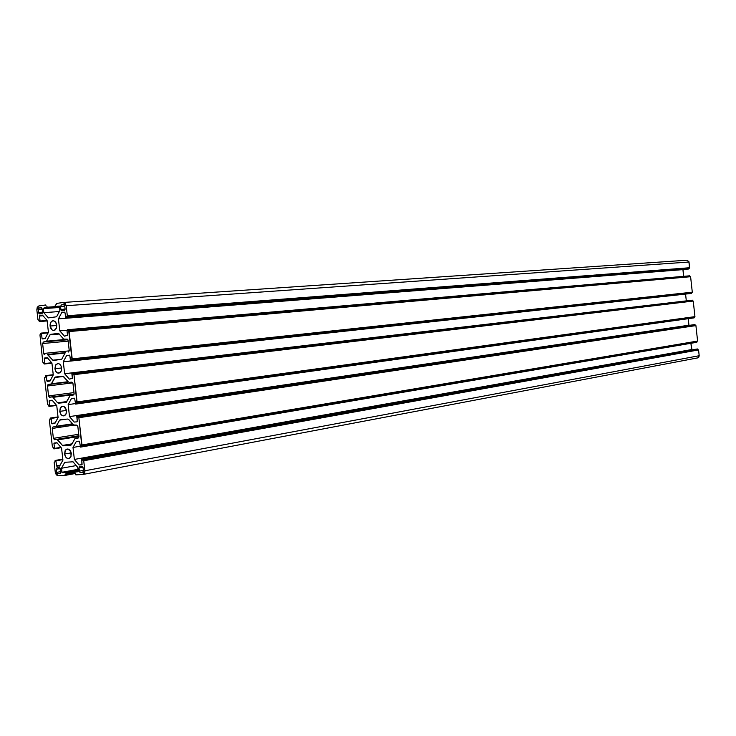 <?xml version="1.0" encoding="UTF-8"?>
<svg xmlns="http://www.w3.org/2000/svg" width="736" height="736" viewBox="0 0 736 736"><rect width="100%" height="100%" fill="white"/><g stroke="black" fill="none" stroke-linecap="round" stroke-linejoin="round"><path stroke-width="1.1" d="M54.933 368.727L61.603 367.972L54.933 368.727L55.467 365.295L57.537 363.547C59.671 363.483 61.024 364.964 61.603 368L61.07 371.422L59.018 373.18C56.874 373.253 55.513 371.763 54.933 368.727L55.798 371.349L57.491 372.977L60.048 372.701L61.346 370.76L61.143 366.169L59.662 364.127L58.374 363.538L55.954 364.541L54.933 368.727M50.094 326.039L56.773 325.487L50.094 326.039C49.956 323.122 50.858 321.365 52.808 320.767C54.887 320.749 56.203 322.212 56.746 325.165L56.184 328.679L54.05 330.436C51.962 330.464 50.646 329.001 50.094 326.039L52.026 329.875L53.305 330.446L55.2 329.921L56.709 327.06L55.881 322.543L53.526 320.767L51.63 321.301L50.342 323.279L50.094 326.039M59.772 411.378L66.406 410.43L59.772 411.378L60.278 408.038L62.266 406.3C64.455 406.189 65.854 407.689 66.461 410.808L65.955 414.138L63.977 415.886C61.778 416.006 60.38 414.506 59.772 411.378L61.134 414.718L62.992 415.895L64.897 415.463L66.203 413.549L66.286 409.869L63.885 406.511L61.916 406.401L60.794 407.229L59.772 411.378M64.612 454.011L71.19 452.87L64.612 454.011L65.081 450.754L66.994 449.024C69.239 448.868 70.674 450.386 71.309 453.588L70.84 456.835L68.936 458.565C66.682 458.74 65.246 457.222 64.612 454.011L65.973 457.369L67.841 458.583L69.745 458.188L71.052 456.311L70.84 451.748L68.071 449.006L65.633 449.898L64.612 454.011M83.076 467.765L83.435 470.92L82.598 472.411L83.435 470.92L83.03 467.489L81.917 466.394L83.076 467.765M79.718 466.514L81.917 466.394L79.35 466.652L78.89 468.004L79.718 466.514M82.947 467.259L78.89 468.004L79.24 471.15L83.37 470.378L79.24 471.15L80.012 472.438L78.89 468.004L82.947 467.259M83.232 471.997L80.399 472.521L83.232 471.997M71.493 444.82L74.906 438.656L78.338 437.966L78.982 436.503L78.264 437.984L75.035 438.472L71.493 444.82M78.982 436.503L77.795 426.19L76.682 425.114L77.841 426.466L78.982 436.503M74.106 425.316L76.682 425.114L73.352 424.957L68.614 419.4L74.106 425.316M67.868 419.042L60.242 419.667L67.868 419.042M59.598 420.136L56.24 426.291L72.395 423.826L55.697 426.751L72.671 424.148L53.066 426.963L52.256 428.453L52.974 426.981L56.111 426.484L59.598 420.136L65.844 419.207L59.598 420.136M73.591 425.169L52.256 428.453L73.591 425.169M78.724 434.277L53.378 438.352L52.256 428.453L53.378 438.352L78.724 434.277M54.51 439.696L53.378 438.352L54.51 439.696L78.899 435.749L54.51 439.696M78.918 435.97L57.04 439.512L57.776 439.88L78.973 436.439L57.776 439.88L62.468 445.436L57.04 439.512L78.918 435.97M72.036 443.836L62.468 445.436L72.036 443.836M63.204 445.804L70.84 445.28L63.204 445.804L71.732 444.378L63.204 445.804M69.23 350.474L68.402 352.029L69.248 350.759L68.098 340.428L69.23 350.474M66.939 339.121L68.098 340.428L67.841 339.655L45.945 341.697L67.832 339.646L67.142 339.121L64.372 339.434L66.985 339.112M67.289 339.158L63.618 339.103L58.898 333.721L63.793 339.259L67.289 339.158M58.153 333.39L50.563 334.356L58.153 333.39M58.797 333.62L50.536 334.356M59.165 334.034L49.919 334.862L46.58 341.2L67.454 339.25L43.424 342.01L67.878 339.719L43.424 342.01L42.624 343.546L43.396 342.019L46.46 341.394L49.919 334.862L59.165 334.034M68.172 341.118L42.624 343.546L43.746 353.455L69.239 350.86L43.746 353.455L43.994 354.228L44.878 354.761L43.746 353.455L42.624 343.546L68.172 341.118M65.274 352.664L47.619 354.476L65.274 352.664M65.311 352.627L47.408 354.467L65.311 352.627M47.389 354.467L65.053 353.059L48.125 354.807L52.799 360.189L47.389 354.467M61.75 359.232L52.799 360.189L61.75 359.232M53.535 360.53L61.778 359.177L53.535 360.53M61.778 359.177L65.173 352.829L61.778 359.177M63.572 304.538L64.731 305.836L63.968 304.594L61.401 304.851L63.572 304.538M60.573 306.424L61.392 304.851L60.573 306.424L64.759 306.13L60.573 306.424L60.932 309.571L60.573 306.424M65.099 309.267L60.932 309.571L65.09 309L64.271 310.564L65.099 309.276M62.082 310.868L60.932 309.571L61.695 310.813L64.262 310.564L62.082 310.868M39.026 308.007L41.244 307.694L42.283 308.991L41.152 307.703L38.668 308.163L38.226 309.562L39.026 308.007L41.648 307.823M42.311 309.267L38.226 309.562L42.311 309.267M42.651 312.377L38.576 312.671L38.226 309.562L38.576 312.671L42.642 312.11L41.842 313.665L39.707 313.959L38.576 312.671L39.137 313.794L42.016 313.61L42.651 312.386M59.312 467.682L60.444 469.044L60.803 472.153L59.984 473.625L57.84 473.736L56.709 472.374L60.738 471.629L56.709 472.374L57.647 473.726L60.168 473.588L60.72 472.954L59.883 467.884L56.976 467.838L56.35 469.274L57.031 467.82L59.312 467.682M60.324 468.547L56.35 469.274L56.709 472.374L56.35 469.274L60.324 468.547M50.775 384.247L48.061 384.551L47.454 385.462L48.567 395.922L49.312 397.173L74.088 394.11L49.698 397.238L74.106 394.018L49.698 397.238L48.567 395.922L74.005 392.582L48.567 395.922L47.444 386.014L72.809 382.858L47.444 386.014L48.18 384.514L51.281 383.953L54.758 377.513L63.636 376.455L55.347 377.034L63.011 376.234L68.485 382.039L63.397 376.298L55.402 377.025L51.41 383.76L68.19 381.699L50.775 384.247L68.503 382.058L50.839 384.238M52.955 397.357L73.913 394.579L52.955 397.357L57.629 402.822L52.955 397.357M66.884 401.562L57.629 402.822L66.884 401.562M58.374 403.181L66.074 402.482L70.04 395.756L73.655 394.882L70.693 395.269L73.471 394.984L74.106 393.502L73.352 395.02L70.178 395.563L66.35 402.344L58.374 403.181M74.106 393.502L72.919 383.189L71.815 382.131L72.974 383.465L74.106 393.502M69.239 382.389L71.815 382.131L69.239 382.389M77.271 421.378L76.912 415.84L694.821 324.548L77.685 416.208L694.986 324.604L77.685 416.208L77.768 416.926L695.069 324.769L695.364 325.404L77.768 416.926L695.115 325.174L78.522 417.303L695.667 325.367L78.862 417.708L695.916 325.597L78.862 417.708L81.954 444.958L697.599 341.062L695.916 325.597L697.599 341.062L81.742 445.409L697.599 341.062L81.742 445.409L78.862 417.708L77.896 417.229L77.565 415.914L76.746 415.987L77.271 421.378M81.052 445.887L696.9 341.624L81.052 445.887L81.135 446.605L81.052 445.887M696.992 341.403L696.946 342.028L80.914 447.046L696.78 342.295L80.482 447.083L696.78 342.295L696.992 341.403M80.482 447.083L79.562 441.591L80.482 447.083M79.212 441.177L76.369 441.379L79.212 441.177M80.086 446.237L73.002 447.442L76.369 441.379L73.002 447.442L80.086 446.237M83.26 474.389L84.428 473.34L84.907 471.472L83.702 460.57L81.705 458.868L82.082 464.674L79.046 464.977L74.364 459.43L691.987 349.922L690.92 343.289L691.601 349.572L74.364 459.43L73.002 447.442L74.364 459.43L79.046 464.977L81.889 464.812L81.816 458.832L697.47 348.974L82.211 458.804L82.561 459.218L697.636 349.03L82.561 459.218L82.644 459.936L697.728 349.195L698.022 349.83L82.993 460.35L82.644 459.936L697.765 349.6L83.389 460.322L698.317 349.802L83.389 460.322L83.738 460.736L698.538 349.931L83.738 460.736L84.879 470.773L699.191 355.727L698.565 350.023L699.191 355.727L84.879 470.773L82.782 474.49L75.817 474.849L82.782 474.49L697.811 357.871L699.191 355.727L698.795 357.208L697.618 357.908M75.817 474.849L75.403 473.874L75.817 474.849M74.566 473.487L74.152 472.503L74.566 473.487M74.4 472.061L78.117 471.73L77.712 467.351L73.039 461.803L64.759 462.3L73.039 461.803L77.712 467.351L78.172 471.426L74.152 472.503L78.163 471.353M64.759 462.3L61.438 468.271L76.213 465.575L61.438 468.271L61.898 472.31L77.933 469.338L62.128 472.696L61.438 468.271L64.759 462.3M77.988 469.798L62.238 472.714L78.034 470.24L65.716 472.53L78.09 470.7L66.065 472.935L66.13 473.506L78.154 471.261L66.13 473.506L74.152 472.402L65.145 474.416L66.074 473.809L65.835 472.558L62.238 472.714L77.988 469.798M75.201 473.506L64.961 475.428L65.145 474.416L74.18 472.724L65.145 474.416L65.21 474.987L74.281 473.285L65.007 475.419L75.201 473.496M64.961 475.428L58.116 475.787L55.283 472.383L54.17 462.502L55.283 472.383L56.286 474.84L58.116 475.787L64.961 475.428M54.409 462.061L54.906 461.996M54.961 460.892L55.044 461.592L55.163 460.451L62.818 459.108L55.2 460.451L62.818 459.108L55.596 460.423L62.873 459.604L55.936 460.828L56.506 465.851L55.89 460.672L54.961 460.892M60.122 465.198L56.506 465.851L60.122 465.198M56.838 466.256L59.828 465.713L56.838 466.256M62.928 460.12L59.616 466.09L62.928 460.12L61.576 448.206L62.928 460.12M61.576 448.206L56.966 442.732L54.004 443.063L56.966 442.732L61.576 448.206M57.077 442.86L53.949 443.366L54.519 448.39L60.84 447.332L54.308 448.831L61.134 447.681L53.884 448.859L53.13 447.341L53.774 448.831L54.519 448.555L53.949 443.366L57.077 442.86M53.13 447.341L52.403 446.964L49.358 420.127L50.232 419.198L49.358 420.127L52.403 446.964L53.13 447.341M50.149 418.49L50.232 419.198L50.361 418.048L58.034 416.926L50.388 418.039L58.034 416.926L50.775 418.011L58.08 417.386L51.115 418.407L51.686 423.43L51.078 418.25L50.149 418.49M55.182 422.906L51.686 423.43L55.182 422.906M52.026 423.835L54.915 423.393L52.026 423.835M49.376 400.485L52.146 400.237L56.746 405.619L58.098 417.542L54.795 423.614L58.098 417.542L56.746 405.619L52.146 400.237L49.386 400.485M52.376 400.504L49.137 400.936L49.708 405.959L56.267 405.058L49.487 406.41L56.58 405.426L49.073 406.447L48.318 404.947L48.962 406.428L49.708 405.959L49.137 400.936L52.376 400.504M48.318 404.947L47.592 404.579L44.537 377.724L45.218 377.218L44.537 377.724L47.592 404.579L48.318 404.947M45.411 376.777L45.328 376.068L45.411 376.777M45.577 375.608L53.24 374.716L45.577 375.608L53.24 374.716L45.963 375.572L53.148 375.158L46.304 375.967L46.874 380.99L46.304 375.967L45.328 376.068L45.577 375.608M50.25 380.576L46.874 380.99L50.25 380.576M47.205 381.386L50.002 381.046L47.205 381.386M53.268 374.946L49.974 381.101L53.268 374.946L51.916 363.014L53.268 374.946M51.916 363.014L47.325 357.705L44.362 358.174L47.325 357.705L51.916 363.014M47.684 358.128L44.316 358.487L44.887 363.51L51.704 362.765L44.657 363.961L51.934 363.17L44.261 364.007L51.934 363.17L44.261 364.007L43.498 362.517L44.142 363.989L44.887 363.676L44.316 358.487L47.684 358.128M43.498 362.517L42.78 362.167L39.956 334.834L42.78 362.167L43.498 362.517M40.59 334.319L40.517 333.62L40.59 334.319M40.517 333.62L41.142 333.104L40.517 333.62M48.346 332.47L41.161 333.104L48.346 332.47M41.483 333.491L48.116 332.911L41.483 333.491L42.053 338.523L41.483 333.491M45.328 338.22L42.053 338.523L45.328 338.22M42.384 338.91L45.144 338.56L42.384 338.91M39.735 315.532L42.495 315.155L47.076 320.372L48.429 332.313L45.144 338.56L48.429 332.313L47.076 320.372L42.495 315.155L39.496 316.002L42.633 315.312M43.001 315.735L39.496 316.002L40.066 321.025L47.086 320.473L39.827 321.494L47.141 320.905L39.44 321.54L47.141 320.933L39.44 321.54L38.677 320.068L39.321 321.531L40.066 321.025L39.496 316.002L43.001 315.735M38.677 320.068L37.959 319.728L36.837 309.828L38.833 305.946L45.623 304.98L46.028 305.937L45.742 304.998L38.842 305.946L37.251 307.225L36.837 309.828L37.959 319.728L38.677 320.068M46.856 306.25L47.26 307.206L46.856 306.25M47.021 307.676L43.378 308.31L43.783 312.671L43.323 308.623L59.588 307.473L43.562 308.154L59.542 307.032L43.571 308.154L47.26 307.206L59.46 306.351L55.623 306.461L59.34 306.066L59.929 310.436L56.598 316.774L48.374 317.888L43.783 312.671L59.358 311.521L43.783 312.671L48.374 317.888L56.598 316.774L59.929 310.436L59.46 306.36L47.26 307.206L47.021 307.676L59.515 306.792M55.623 306.461L55.218 305.504L56.203 304.492L55.218 305.339L55.623 306.461M686.927 260.222L688.933 261.639L689.439 268.014L67.068 316.241L689.135 268.051L66.672 316.287L67.316 315.762L689.632 267.738L67.316 315.762L66.176 305.707L67.316 315.762L689.632 267.738L689.016 262.034L66.176 305.707L65.164 303.269L63.287 302.468L56.378 303.453L56.203 304.492L56.378 303.453L63.287 302.468L66.176 305.707L689.016 262.034L686.927 260.222L63.544 302.45M67.068 316.241L66.424 316.765L689.135 268.051L66.424 316.765L688.988 268.723L66.507 317.483L66.424 316.765L66.258 317.952L688.988 268.723L66.507 317.483L688.786 268.999L65.854 318.007L64.934 312.515L65.854 318.007L688.786 268.999L66.258 317.952M64.584 312.128L61.769 312.515L64.584 312.128M64.851 312.285L61.769 312.515L64.851 312.285M683.026 269.459L58.429 318.854L61.769 312.515L58.429 318.854L59.791 330.869L66.939 330.243L59.791 330.869L64.446 336.159L67.519 335.34L64.446 336.159L59.791 330.869L58.429 318.854L682.916 269.624L683.624 276.193L683.026 269.459M689.972 276.515L68.365 331.228L67.583 329.728L66.939 330.243L67.519 335.34L66.939 330.243L67.583 329.728L689.761 275.899L67.602 329.719L689.733 275.807L67.933 330.114L68.016 330.832L689.761 275.899L689.991 276.515M692.098 292.459L71.962 359.324L68.761 331.172L690.607 276.708L69.11 331.568L72.202 358.855L692.291 292.192L690.607 276.708L692.291 292.192L71.962 359.324L692.282 292.284L71.953 359.324L692.088 292.459L71.539 359.37L691.794 292.496L691.638 293.167L71.383 360.548L71.3 359.83L691.638 293.167L71.134 361.017L691.638 293.167L71.134 361.017L691.444 293.443L70.739 361.054L69.81 355.571L70.509 360.953L63.287 361.744L66.636 355.497L69.46 355.175L66.636 355.497L69.57 355.184L66.636 355.497L63.287 361.744L71.134 361.017L71.548 359.37L691.785 292.496M685.575 294.078L686.302 300.803L685.575 294.078M694.766 316.894L76.857 402.38L73.95 374.486L73.02 374.192L72.588 372.802L71.815 373.281L72.395 378.378L71.953 372.867L64.648 373.75L63.287 361.744L64.648 373.75L69.313 379.123L72.395 378.378L69.313 379.123L64.648 373.75L72.064 372.821L692.337 300.168L72.809 373.18L72.892 373.897L692.42 300.334L692.714 300.969L73.637 374.256L693.008 300.932L73.986 374.652L693.229 301.061L73.986 374.652L77.078 401.92L694.94 316.636L693.257 301.153L694.94 316.636L76.857 402.38L694.738 316.903M694.25 317.198L76.176 402.877L694.296 317.602L76.259 403.595L76.176 402.877L76.038 404.046L694.296 317.602L75.606 404.082L694.112 317.869L694.25 317.198M75.606 404.082L74.686 398.59L75.606 404.082M74.336 398.185L71.502 398.452L74.336 398.185M75.256 403.613L68.154 404.607L71.502 398.452L68.154 404.607L69.506 416.604L688.951 325.211L688.243 318.688L688.951 325.211L69.506 416.604L74.18 422.059L77.022 421.838L74.18 422.059L69.506 416.604L68.154 404.607L75.256 403.613M65.09 309L64.731 305.836L65.09 309M42.642 312.11L42.283 308.991L42.642 312.11M689.439 268.014L688.786 268.999M78.715 437.672L75.55 438.187M67.832 339.646L45.972 341.697M43.396 342.019L67.878 339.719M697.148 349.002L81.806 458.832M697.811 357.871L83.14 474.426M62.818 459.108L55.2 460.451M44.546 358.027L47.343 357.733M51.934 363.17L44.657 363.961M47.141 320.905L39.827 321.494M43.562 308.154L59.542 307.032M66.663 316.287L689.135 268.051M691.454 293.434L71.144 361.008"/></g></svg>
